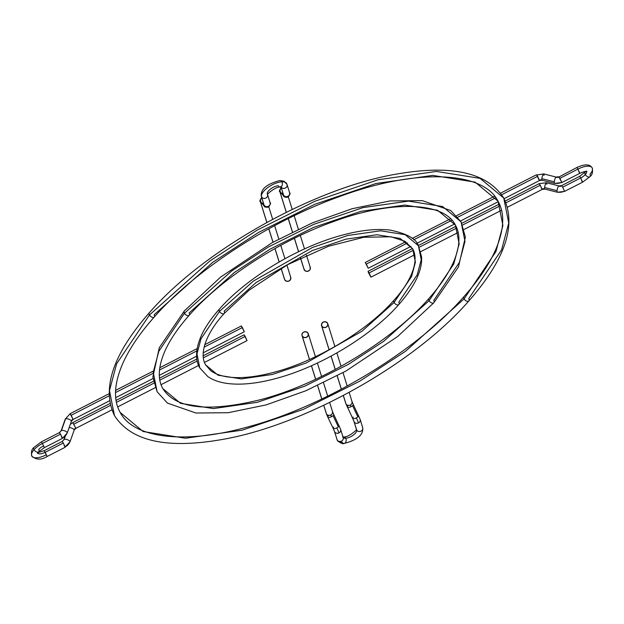 <?xml version="1.0" encoding="UTF-8"?>
<svg xmlns="http://www.w3.org/2000/svg" width="624" height="624" viewBox="0 0 624 624"><rect width="100%" height="100%" fill="white"/><g stroke="black" fill="none" stroke-linecap="round" stroke-linejoin="round"><path stroke-width="0.94" d="M556.163 177.076A3.26 0.772 104.3 0 0 555.079 178.589A3.26 0.772 104.3 0 0 554.299 181.826L541.866 178.651A3.26 0.772 -75.7 0 1 542.654 175.422A3.26 0.772 -75.7 0 1 543.738 173.901A3.26 0.772 -75.7 0 1 543.956 174.182A3.26 0.772 -75.7 0 1 544.003 175.469M554.564 183.394A3.26 0.772 104.3 0 1 554.346 183.113A9.773 8.861 -17.3 0 0 561.748 182.247A9.773 8.861 162.7 0 1 554.346 183.113A3.26 0.772 -75.7 0 0 554.557 183.394L542.131 180.219L539.487 180.539L536.515 174.743L537.592 176.327L501.673 194.735L537.592 176.327L539.448 180.227A3.26 2.956 162.7 0 1 541.913 179.938A3.26 0.772 -75.7 0 1 541.866 178.651L554.299 181.826A3.26 0.772 104.3 0 0 554.346 183.113A3.26 0.772 -75.7 0 1 554.299 181.826A3.26 0.772 -75.7 0 1 555.087 178.581A3.26 0.772 -75.7 0 1 556.171 177.083L543.746 173.909A3.26 0.772 104.3 0 0 542.662 175.406A3.26 0.772 104.3 0 0 541.866 178.651A3.26 0.772 104.3 0 0 541.913 179.938A3.26 0.772 104.3 0 0 542.131 180.219A3.26 0.772 -75.7 0 1 541.913 179.938A3.26 2.956 -17.3 0 0 539.448 180.227L538.411 178.955M592.082 167.708A14.251 5.905 150.8 0 0 577.957 169.088L576.88 167.505L577.957 169.088L559.892 178.347L561.748 182.247L558.815 176.756L559.892 178.347L577.957 169.088A14.251 5.905 -29.2 0 1 592.082 167.708A14.251 5.905 -29.2 0 1 589.953 174.307A3.26 1.903 -138.4 0 1 590.078 176.569A3.26 1.903 -138.4 0 1 587.746 176.748A3.26 1.903 -138.4 0 1 585.289 174.548A3.26 1.903 -138.4 0 1 585.156 172.294A3.26 1.903 41.6 0 0 585.289 174.548A7.738 3.206 150.8 0 0 586.646 171.444A7.738 3.206 -29.2 0 1 585.289 174.548A3.26 1.903 41.6 0 0 587.746 176.748A3.26 1.903 41.6 0 0 590.078 176.569M558.815 176.756L556.171 177.083A3.26 0.772 -75.7 0 1 556.39 177.356A3.26 2.956 -17.3 0 0 558.854 177.068L576.88 167.505C584.602 163.901 589.703 164.026 592.184 167.879C593.018 171.935 592.309 174.845 590.054 176.592L582.605 182.161L580.718 177.949L562.653 187.2L564.502 191.108L562.653 187.2L580.718 177.949L582.605 182.161L564.541 191.412L557.318 192.247A3.26 0.772 -75.7 0 1 557.099 191.974A9.773 8.861 -17.3 0 0 564.502 191.108L564.502 191.108A9.773 8.861 162.7 0 1 557.099 191.974A3.26 0.772 -75.7 0 1 557.053 190.687A3.26 0.772 -75.7 0 1 557.84 187.434A3.26 0.772 -75.7 0 1 558.932 185.936L561.569 185.617L562.653 187.2L561.577 185.617L579.641 176.358L580.718 177.949A7.738 3.206 150.8 0 0 585.289 174.548A7.738 3.206 -29.2 0 1 580.718 177.949L579.641 176.358L585.85 171.421M539.308 183.908L542.201 189.088A3.26 2.956 162.7 0 1 544.674 188.799A3.26 0.772 -75.7 0 1 544.627 187.512L557.053 190.687A3.26 0.772 104.3 0 0 557.099 191.974A3.26 0.772 104.3 0 0 557.326 192.254M559.143 186.217A3.26 2.956 -17.3 0 0 561.608 185.929M558.925 185.936A3.26 0.772 104.3 0 0 557.84 187.45A3.26 0.772 104.3 0 0 557.053 190.687L544.627 187.512A3.26 0.772 -75.7 0 1 545.407 184.275A3.26 0.772 -75.7 0 1 546.491 182.762A3.26 0.772 -75.7 0 1 546.718 183.043A3.26 0.772 -75.7 0 1 546.764 184.33M366.335 264.061L407.48 242.986L366.335 264.061L368.23 268.273L365.258 262.478L368.238 268.273L366.335 264.061M413.759 239.772L451.909 220.225L413.759 239.772M457.876 217.168L495.815 197.73L457.876 217.168M586.498 171.054L586.934 171.506C586.115 171.046 583.76 171.639 579.852 173.3L577.957 169.088L579.844 173.308L578.776 171.717M539.276 183.596L546.499 182.762A3.26 0.772 104.3 0 0 545.415 184.259A3.26 0.772 104.3 0 0 544.627 187.512A3.26 0.772 104.3 0 0 544.674 188.799A3.26 0.772 104.3 0 0 544.885 189.072L542.24 189.4L539.276 183.596L505.245 201.029M369.096 272.922L413.4 250.224L369.096 272.922L370.984 277.134L369.096 272.922L370.812 276.994L368.324 272.345L368.191 271.471L369.096 272.922M419.203 247.252L456.791 227.994L419.203 247.252M462.61 225.014L500.175 205.772L462.61 225.014M506.002 202.784L540.353 185.188L506.002 202.784M544.892 189.08A3.26 0.772 -75.7 0 1 544.674 188.799A3.26 2.956 -17.3 0 0 542.201 189.088L541.164 187.808M582.605 182.161L581.529 180.57M536.554 175.055L543.746 173.909M429.094 300.69A3.26 1.903 41.6 0 0 431.551 302.89A3.26 1.903 41.6 0 0 433.883 302.702A3.26 1.903 -138.4 0 1 431.551 302.89A3.26 1.903 -138.4 0 1 429.094 300.69L383.752 341.25L348.254 364.424L304.707 386.201L257.306 402.308L213.4 408.58L180.586 403.361L162.825 388.58L180.586 403.361L213.4 408.58L257.306 402.308L304.707 386.201L348.254 364.424L383.752 341.25L429.094 300.69A3.26 1.903 -138.4 0 1 428.961 298.428A3.26 1.903 41.6 0 0 429.094 300.69L453.765 264.03L459.155 243.836L455.387 225.069L459.155 243.836L453.765 264.03L429.094 300.69M461.081 221.887L442.627 206.536L408.533 201.107L362.918 207.628L313.677 224.359L268.437 246.979L231.559 271.058L184.462 313.201A3.26 1.903 41.6 0 0 186.919 315.401A3.26 1.903 41.6 0 0 189.251 315.214A3.26 1.903 -138.4 0 1 186.919 315.401A3.26 1.903 -138.4 0 1 184.462 313.201L158.824 351.281L153.231 372.255L157.131 391.755L153.231 372.255L158.824 351.281L184.462 313.201A3.26 1.903 -138.4 0 1 184.33 310.947A3.26 1.903 41.6 0 0 184.462 313.201L231.559 271.058L268.437 246.979L313.677 224.359L362.918 207.628L408.533 201.107L442.627 206.536L461.081 221.887L464.989 241.387L459.389 262.361L433.758 300.448A3.26 1.903 -138.4 0 1 433.883 302.702L458.437 266.986L465.371 237.151L461.081 221.887L450.731 210.522L422.284 200.624L390.016 200.936L352.1 208.736L312.32 222.901L272.275 242.603L220.545 277.142L184.353 310.916L159.292 347.708L152.872 376.997L157.131 391.755L167.482 403.127L195.928 413.018L228.197 412.706L266.113 404.914L305.893 390.749L345.946 371.046L397.667 336.508L433.859 302.734M455.387 225.069C460.629 234.289 460.052 246.519 453.648 261.76C448.64 273.281 440.419 285.496 428.984 298.405C391.989 340.837 321.149 383.604 261.511 399.43C208.525 412.495 175.625 408.884 162.825 388.58C157.583 379.361 158.161 367.13 164.564 351.889C169.572 340.369 177.793 328.154 189.228 315.245C221.528 278.413 279.193 240.911 333.154 221.715C393.159 199.399 444.452 202.433 455.387 225.069L437.627 210.288L404.812 205.07L360.906 211.341L313.505 227.44L269.966 249.226L234.46 272.399L189.127 312.959A3.26 1.903 -138.4 0 1 189.251 315.214M464.077 298.896A3.26 1.903 41.6 0 0 466.541 301.096A3.26 1.903 41.6 0 0 468.874 300.916A3.26 1.903 -138.4 0 1 466.541 301.096A3.26 1.903 -138.4 0 1 464.077 298.896L405.522 351.289L359.666 381.225L303.428 409.352L242.206 430.154L185.492 438.251L143.107 431.512L120.167 412.417L143.107 431.512L185.492 438.251L242.206 430.154L303.428 409.352L359.666 381.225L405.522 351.289L464.077 298.896A3.26 1.903 -138.4 0 1 463.952 296.642A3.26 1.903 41.6 0 0 464.077 298.896L495.947 251.55L502.905 225.475L498.053 201.224L502.905 225.475L495.947 251.55L464.077 298.896M503.74 198.05L480.106 178.378L436.441 171.436L378.019 179.782L314.956 201.209L257.026 230.186L209.789 261.019L149.471 314.987A3.26 1.903 41.6 0 0 151.928 317.187A3.26 1.903 41.6 0 0 154.261 317.008A3.26 1.903 -138.4 0 1 151.928 317.187A3.26 1.903 -138.4 0 1 149.471 314.987L116.641 363.761L109.473 390.624L114.473 415.6L109.473 390.624L116.641 363.761L149.471 314.987A3.26 1.903 -138.4 0 1 149.347 312.733A3.26 1.903 41.6 0 0 149.471 314.987L209.789 261.019L257.026 230.186L314.956 201.209L378.019 179.782L436.441 171.436L480.106 178.378L503.74 198.05L508.739 223.025L501.579 249.881L468.741 298.654A3.26 1.903 -138.4 0 1 468.874 300.916C505.144 259.576 516.773 225.28 503.74 198.05C487.305 172.591 451.838 164.557 397.332 173.94C314.629 187.707 204.227 249.491 149.37 312.702C113.069 354.065 101.439 388.362 114.473 415.6C130.907 441.051 166.374 449.093 220.88 439.709C303.584 425.935 413.993 364.151 468.85 300.94M498.053 201.224C504.933 213.455 504.2 229.453 495.854 249.233C489.356 264.17 478.725 279.958 463.975 296.611C416.247 351.343 325.026 406.403 248.149 426.824C183.791 444.92 133.162 437.915 120.167 412.417C113.279 400.195 114.013 384.189 122.359 364.408C128.856 349.479 139.487 333.684 154.237 317.031C195.905 269.537 270.176 221.231 339.721 196.49C417.089 167.786 483.366 171.389 498.053 201.224L475.106 182.138L432.721 175.391L376.007 183.495L314.785 204.298L258.547 232.424L212.69 262.353L154.136 314.753A3.26 1.903 -138.4 0 1 154.261 317.008M394.103 302.476A3.26 1.903 41.6 0 0 396.56 304.676A3.26 1.903 41.6 0 0 398.892 304.496A3.26 1.903 -138.4 0 1 396.56 304.676A3.26 1.903 -138.4 0 1 394.103 302.476L361.982 331.211L305.994 363.059L272.415 374.462L241.309 378.908L218.065 375.211L205.483 364.736L218.065 375.211L241.309 378.908L272.415 374.462L305.994 363.059L361.982 331.211L394.103 302.476A3.26 1.903 -138.4 0 1 393.978 300.222A3.26 1.903 41.6 0 0 394.103 302.476L411.583 276.51L415.397 262.205L412.729 248.906L415.397 262.205L411.583 276.51L394.103 302.476M418.423 245.731C416.247 238.75 406.778 233.532 390.023 230.077C375.851 228.439 359.026 230.373 339.55 235.895C296.314 247.907 246.199 278.413 219.344 309.13C211.544 317.905 205.678 326.414 201.747 334.659C193.994 351.733 196.357 362.372 199.797 367.918L207.901 376.646C213.26 380.273 220.022 382.582 228.189 383.565C242.362 385.211 259.186 383.269 278.663 377.754C321.898 365.734 372.013 335.236 398.869 304.52C414.781 286.252 422.354 270.426 421.598 257.026L418.423 245.731L405.148 234.686L380.624 230.786L347.81 235.474L312.39 247.502L253.328 281.096L219.445 311.407A3.26 1.903 41.6 0 0 221.91 313.607A3.26 1.903 41.6 0 0 224.242 313.427A3.26 1.903 -138.4 0 1 221.91 313.607A3.26 1.903 -138.4 0 1 219.445 311.407L201.006 338.801L196.981 353.886L199.797 367.918L196.981 353.886L201.006 338.801L219.445 311.407A3.26 1.903 -138.4 0 1 219.32 309.153A3.26 1.903 41.6 0 0 219.445 311.407L253.328 281.096L312.39 247.502L347.81 235.474L380.624 230.786L405.148 234.686L418.423 245.731L421.231 259.756L417.206 274.841L398.767 302.234A3.26 1.903 -138.4 0 1 398.892 304.496M412.729 248.906C419.788 261.565 410.054 282.789 394.001 300.191C367.723 330.33 317.273 360.797 274.88 372.044C255.551 377.247 239.437 378.815 226.535 376.748C219.718 375.586 214.399 373.519 210.577 370.539L205.483 364.736C198.424 352.084 208.159 330.86 224.219 313.451L249.163 290.152L287.711 264.638L328.598 246.223L363.815 237.26L390.998 236.792L404.797 241.223L412.729 248.906L400.148 238.438L376.904 234.741L345.797 239.187L312.226 250.591L256.23 282.438L224.11 311.173A3.26 1.903 -138.4 0 1 224.242 313.427M347.342 407.176A3.26 1.131 -25.4 0 0 351.023 406.692L350.306 405.007A3.26 2.956 162.7 0 1 345.735 403.338M358.55 415.576A3.26 1.131 154.6 0 1 357.872 416.848A3.26 1.131 154.6 0 1 356.335 417.869A9.773 0.772 62.9 0 1 358.472 422.932A3.26 2.956 -17.3 0 0 360.134 419.367A3.26 2.956 162.7 0 1 360.142 419.375A3.26 2.956 162.7 0 1 354.136 421.824A3.26 2.956 162.7 0 1 353.917 421.309L356.468 429.507A3.26 2.956 -17.3 0 0 356.686 430.022A3.26 2.956 162.7 0 1 356.46 429.484M344.035 443.461A3.26 2.27 -92.9 0 0 345.985 441.62A3.26 2.27 -92.9 0 0 345.657 438.227A7.738 3.206 -29.2 0 1 343.13 437.416A7.738 3.206 150.8 0 0 345.657 438.227A3.26 2.27 -92.9 0 0 343.769 436.948A3.26 2.27 87.1 0 1 345.657 438.227A7.738 3.206 150.8 0 0 353.348 435.068A7.738 3.206 150.8 0 0 356.686 430.022L354.136 421.824L356.686 430.022A7.738 3.206 -29.2 0 1 353.348 435.068A7.738 3.206 -29.2 0 1 345.657 438.227A3.26 2.27 87.1 0 1 345.985 441.62A3.26 2.27 87.1 0 1 344.035 443.461A3.26 2.27 87.1 0 1 342.147 442.182A14.251 5.905 -29.2 0 1 337.389 440.497A14.251 5.905 -29.2 0 1 337.178 440.014A3.26 2.956 162.7 0 1 336.952 439.475A3.26 2.956 -17.3 0 0 337.178 440.014L334.628 431.816A3.26 2.956 -17.3 0 0 338.965 432.923A9.773 0.772 -117.1 0 0 336.827 427.869A3.26 1.131 154.6 0 1 333.146 428.353A3.26 1.131 154.6 0 1 333.824 427.081M334.394 431.254A3.26 2.956 -17.3 0 0 334.628 431.816A3.26 2.956 162.7 0 1 334.409 431.301L337.381 440.489C340.501 443.204 342.732 444.187 344.066 443.453C357.373 440.037 363.581 434.741 362.692 427.573L360.142 419.375L353.231 404.391A3.26 1.131 154.6 0 1 352.552 405.67A3.26 1.131 154.6 0 1 351.023 406.692A3.26 1.131 154.6 0 1 347.342 407.191A3.26 1.131 154.6 0 1 348.02 405.904M332.241 410.935A3.26 2.956 162.7 0 1 330.798 414.999L331.508 416.692A3.26 1.131 -25.4 0 0 333.044 415.67A3.26 1.131 -25.4 0 0 333.723 414.398M321.781 326.157A3.26 2.956 162.7 0 1 323.497 321.961A3.26 2.956 162.7 0 1 327.779 323.708A3.26 2.956 162.7 0 1 321.781 326.157L329.121 349.768L321.781 326.157L323.645 327.553L326.118 327.265L327.733 325.463L327.561 323.201L325.689 321.805L323.224 322.093L321.602 323.895L321.781 326.157M343.301 395.522L345.751 403.385A3.26 2.956 -17.3 0 0 345.969 403.9L343.356 395.491L345.969 403.9A3.26 2.956 -17.3 0 0 350.306 405.007L351.023 406.692A3.26 1.131 -25.4 0 0 352.552 405.67L357.872 416.848L352.552 405.67A3.26 1.131 -25.4 0 0 353.231 404.399L351.975 401.45A3.26 2.956 -17.3 0 1 350.306 405.007A3.26 2.956 162.7 0 0 351.749 400.936M341.383 389.165L337.225 375.804L341.383 389.165M335.26 369.47L331.094 356.101L335.26 369.47M345.751 403.385L352.661 418.369A3.26 1.131 -25.4 0 0 356.335 417.869A3.26 1.131 -25.4 0 0 357.872 416.848A3.26 1.131 -25.4 0 0 358.543 415.568M362.474 427.058A3.26 2.956 162.7 0 1 360.734 431.262A3.26 2.956 162.7 0 1 356.686 430.022A3.26 2.956 -17.3 0 0 362.692 427.573M334.409 431.301L333.154 428.36A3.26 1.131 -25.4 0 0 336.827 427.869A3.26 1.131 -25.4 0 0 338.364 426.847L333.044 415.67A3.26 1.131 154.6 0 1 331.508 416.692A3.26 1.131 154.6 0 1 327.834 417.183A3.26 1.131 154.6 0 1 328.505 415.904M302.266 336.157A3.26 2.956 162.7 0 1 303.989 331.96A3.26 2.956 162.7 0 1 308.272 333.707A3.26 2.956 162.7 0 1 302.266 336.157L309.52 359.471L301.93 335.049L302.718 332.849L303.709 332.085L306.181 331.796L308.045 333.193L308.225 335.455L306.602 337.264L304.138 337.553L302.266 336.157M323.731 405.311L326.243 413.384A3.26 2.956 -17.3 0 0 326.461 413.891L323.778 405.28L326.461 413.891A3.26 2.956 -17.3 0 0 332.459 411.442L333.715 414.383A3.26 1.131 154.6 0 1 333.044 415.67L338.364 426.847A3.26 1.131 -25.4 0 0 339.035 425.568A3.26 1.131 154.6 0 1 338.364 426.847A3.26 1.131 154.6 0 1 336.827 427.869A9.773 0.772 62.9 0 1 338.965 432.923A3.26 2.956 -17.3 0 0 340.626 429.367A3.26 2.956 162.7 0 1 334.628 431.816L337.178 440.014A3.26 2.956 -17.3 0 0 343.177 437.564L340.626 429.367L333.715 414.383M321.828 399.001L317.632 385.531L321.828 399.001M315.682 379.259L311.47 365.734L315.682 379.259M333.154 428.36L327.834 417.183A3.26 1.131 -25.4 0 0 331.508 416.692L330.798 414.999A3.26 2.956 162.7 0 1 326.227 413.33M342.958 437.057A3.26 2.956 162.7 0 1 341.219 441.262A3.26 2.956 162.7 0 1 337.178 440.014A14.251 5.905 150.8 0 0 337.389 440.497M353.902 421.262A3.26 2.956 -17.3 0 0 358.472 422.932A9.773 0.772 -117.1 0 0 356.335 417.869A3.26 1.131 154.6 0 1 352.654 418.361A3.26 1.131 154.6 0 1 353.332 417.089M72.868 422.869L75.761 428.048A3.26 2.956 -17.3 0 0 74.147 429.85A3.26 1.139 19.5 0 1 74.139 430.17A3.26 1.139 -160.5 0 0 74.147 429.85A3.26 1.139 -160.5 0 0 72.251 428.321A3.26 1.139 -160.5 0 0 69.178 427.541A3.26 1.139 19.5 0 1 72.251 428.321A3.26 1.139 19.5 0 1 74.147 429.85A3.26 2.956 162.7 0 1 75.761 428.048L72.836 422.557M111.836 409.898L75.8 428.36L74.147 430.162L70.013 441.823L65.146 446.932A9.773 8.861 -17.3 0 0 70.005 441.511A3.26 1.139 -160.5 0 0 67.478 439.717A3.26 1.139 -160.5 0 0 64.202 439.335L65.317 436.176L64.202 439.335A3.26 1.139 19.5 0 1 67.478 439.717A3.26 1.139 19.5 0 1 70.005 441.511A3.26 1.139 19.5 0 1 70.013 441.823A3.26 1.139 -160.5 0 0 70.005 441.511A9.773 8.861 162.7 0 1 65.146 446.932L64.108 445.653M46.043 454.912A14.251 5.905 -29.2 0 1 31.918 456.292A14.251 5.905 -29.2 0 1 34.047 449.693A3.26 1.903 -138.4 0 1 33.922 447.431A3.26 1.903 41.6 0 0 34.047 449.693A14.251 5.905 -29.2 0 1 42.471 443.43L41.395 441.839L42.471 443.43L60.536 434.171L62.392 438.071A9.773 8.861 -17.3 0 0 67.252 432.658A3.26 1.139 -160.5 0 0 64.724 430.864A3.26 1.139 -160.5 0 0 61.441 430.474A3.26 1.139 -160.5 0 0 61.113 430.771M43.282 446.051A7.738 3.206 150.8 0 0 38.711 449.452A3.26 1.903 -138.4 0 1 38.844 451.706A3.26 1.903 -138.4 0 1 36.512 451.893A3.26 1.903 -138.4 0 1 34.047 449.693A14.251 5.905 150.8 0 0 31.918 456.292M59.498 432.9L60.536 434.171L59.459 432.588L41.395 441.839L33.946 447.408C31.691 449.155 30.982 452.065 31.816 456.121C36.223 459.958 41.324 460.083 47.12 456.495L44.156 450.692L45.224 452.283L63.289 443.032L62.213 441.441L63.289 443.032L45.224 452.283A7.738 3.206 -29.2 0 1 37.768 453.281M109.52 400.811L73.047 419.5L71.393 421.301A3.26 1.139 -160.5 0 0 71.386 420.997A3.26 2.956 162.7 0 1 73.008 419.188L71.152 415.288L109.052 395.873L71.152 415.288L70.075 413.704L73.008 419.188A3.26 2.956 -17.3 0 0 71.386 420.997A3.26 1.139 19.5 0 1 71.386 421.317A3.26 1.139 19.5 0 1 71.058 421.613M37.752 453.266A7.738 3.206 150.8 0 0 45.224 452.283L47.12 456.495L65.185 447.244M244.078 334.831L247.065 340.618L245.162 336.414L203.268 357.872L245.162 336.414L244.085 334.823L203.096 355.82M73.905 424.148L110.44 405.428L73.905 424.148M116.415 402.371L153.816 383.206L116.415 402.371M159.822 380.133L197.2 360.984L159.822 380.133M65.255 419.429A3.26 1.139 19.5 0 1 65.255 419.11A3.26 1.139 19.5 0 1 65.582 418.813A3.26 1.139 19.5 0 1 68.858 419.203A3.26 1.139 19.5 0 1 71.386 420.997A3.26 1.139 -160.5 0 0 68.858 419.203A3.26 1.139 -160.5 0 0 65.582 418.813L61.441 430.474A3.26 1.139 19.5 0 1 64.724 430.864A3.26 1.139 19.5 0 1 67.252 432.658A3.26 1.139 19.5 0 1 67.252 432.962A3.26 1.139 -160.5 0 0 67.252 432.658A9.773 8.861 162.7 0 1 62.392 438.071L61.347 436.8M241.324 325.97L244.312 331.757L242.408 327.553L204.079 347.194L242.408 327.553L241.332 325.97L204.773 344.698M115.51 392.566L152.779 373.472L115.51 392.566M159.502 370.032L196.786 350.922L159.502 370.032M61.113 431.09A3.26 1.139 19.5 0 1 61.113 430.786A3.26 1.139 19.5 0 1 61.441 430.474L65.582 418.813A3.26 1.139 -160.5 0 0 65.247 419.125L70.075 413.704L108.989 393.767M71.393 421.301L67.252 432.962L62.431 438.383L60.536 434.171L42.471 443.43L44.359 447.642L42.471 443.43A14.251 5.905 150.8 0 0 34.047 449.693A3.26 1.903 41.6 0 0 36.512 451.893A3.26 1.903 41.6 0 0 38.844 451.706M65.146 446.932L63.289 443.032L65.146 446.932M63.874 439.951A3.26 1.139 19.5 0 1 63.866 439.639L62.213 441.441L44.148 450.7L38.15 452.579M261.3 196.396A3.26 2.956 -17.3 0 0 261.526 196.942A3.26 2.956 162.7 0 1 261.308 196.427L263.858 204.625A3.26 2.956 -17.3 0 0 268.421 206.248A9.773 0.772 62.9 0 1 268.538 207.184A9.773 0.772 -117.1 0 0 268.421 206.248A3.26 2.956 162.7 0 1 263.843 204.578M263.125 203.447A3.26 3.042 -39.1 0 1 261.791 197.987A3.26 3.042 140.9 0 0 261.199 202.394L264.178 206.053C264.116 207.004 265.567 207.379 268.538 207.184A9.773 0.772 62.9 0 1 268.016 206.755A3.26 3.042 -39.1 0 1 263.57 203.697A3.26 3.042 140.9 0 0 264.209 206.099M286.822 183.986A14.251 5.905 150.8 0 0 286.611 183.503A14.251 5.905 150.8 0 0 281.853 181.826A3.26 2.27 87.1 0 1 282.181 185.211A3.26 2.27 87.1 0 1 280.231 187.052A3.26 2.27 -92.9 0 0 282.181 185.211A3.26 2.27 -92.9 0 0 281.853 181.826A14.251 5.905 150.8 0 0 267.688 187.637A14.251 5.905 150.8 0 0 261.526 196.942L264.085 205.14L261.526 196.942A14.251 5.905 -29.2 0 1 267.688 187.637A14.251 5.905 -29.2 0 1 281.853 181.826A3.26 2.27 -92.9 0 0 279.965 180.539A3.26 2.27 87.1 0 1 281.853 181.826A14.251 5.905 -29.2 0 1 286.611 183.503A14.251 5.905 -29.2 0 1 286.822 183.986A3.26 2.956 162.7 0 1 281.12 187.083A3.26 2.956 -17.3 0 0 287.048 184.525L289.591 192.699C290.558 193.019 290.043 194.516 288.046 197.184A9.773 0.772 62.9 0 1 287.524 196.763A3.26 3.042 -39.1 0 1 283.078 193.697A3.26 3.042 140.9 0 0 283.725 196.108M289.372 192.184A3.26 2.956 162.7 0 1 287.929 196.256A9.773 0.772 62.9 0 1 288.046 197.184A9.773 0.772 -117.1 0 0 287.929 196.256A3.26 2.956 162.7 0 1 283.592 195.148L281.081 187.075L283.592 195.148A3.26 2.956 162.7 0 1 283.358 194.587M282.641 193.456A3.26 3.042 -39.1 0 1 281.307 187.996A3.26 3.042 140.9 0 0 280.706 192.403L283.686 196.061C283.624 197.012 285.074 197.387 288.046 197.184M279.841 191.607A3.26 2.956 -17.3 0 0 281.549 193.432A3.26 2.956 162.7 0 1 279.856 191.654L286.283 212.316M280.231 187.052A3.26 2.27 87.1 0 1 278.343 185.773A7.738 3.206 150.8 0 0 270.652 188.932A7.738 3.206 150.8 0 0 267.314 193.978A3.26 2.956 162.7 0 1 267.532 194.493A3.26 2.956 162.7 0 1 267.532 194.501L267.579 194.836C265.996 194.813 275.504 186.553 280.262 187.052L281.362 187.138L280.933 186.685M281.112 268.382L284.536 279.388A3.26 2.956 -17.3 0 0 284.762 279.903L281.167 268.351L284.762 279.903A3.26 2.956 -17.3 0 0 290.761 277.454L286.907 265.075M279.178 261.971L275.005 248.539L279.178 261.971M273.023 242.182L268.85 228.79L273.023 242.182M260.333 201.599A3.26 2.956 -17.3 0 0 260.567 202.16L266.877 222.44L260.567 202.16A3.26 2.956 162.7 0 1 260.348 201.646L266.822 222.472M261.526 196.942A3.26 2.956 -17.3 0 0 267.602 194.758A3.26 2.956 162.7 0 1 261.526 196.942M280.823 186.436L283.374 194.633A3.26 2.956 -17.3 0 0 287.929 196.256A3.26 2.956 -17.3 0 0 289.591 192.699M300.503 258.001L304.052 269.396A3.26 2.956 -17.3 0 0 304.27 269.903L300.557 257.977L304.27 269.903A3.26 2.956 -17.3 0 0 310.268 267.454L306.454 255.193M298.6 251.69L294.427 238.282L298.6 251.69M292.469 231.98L288.304 218.587L292.469 231.98M286.338 212.293L280.075 192.169L286.338 212.293M269.864 202.176A3.26 2.956 162.7 0 1 268.421 206.248A3.26 2.956 -17.3 0 0 270.083 202.691L267.532 194.493M260.567 202.16A3.26 2.956 -17.3 0 0 262.041 203.432A3.26 2.956 162.7 0 1 260.567 202.16M303.935 268.804L305.042 270.785L307.39 271.385L309.605 270.247L310.229 269.209L310.05 266.947M290.542 276.939L290.714 279.201L289.099 281.011L286.627 281.299L284.762 279.903L284.427 278.795M365.258 262.478L405.694 241.761M412.214 238.423L450.528 218.79M456.589 215.686L494.629 196.201M500.542 193.175L536.515 174.743M557.318 192.247L544.885 189.072M499.442 204.001L461.815 223.283M456.011 226.255L418.322 245.56M412.519 248.531L368.02 271.331M370.991 277.134L414.781 254.701M420.771 251.628L458.18 232.463M464.139 229.414L501.556 210.241M507.499 207.199L542.24 189.4M546.499 182.762L558.932 185.936M579.852 173.3L561.787 182.559L554.557 183.394M368.23 268.273L411.005 246.363M416.894 243.344L454.732 223.961M460.551 220.982L498.28 201.653M504.083 198.682L539.487 180.539M356.421 429.164C358.004 429.195 348.496 437.447 343.738 436.948L342.638 436.862M321.571 325.705L329.074 349.791M331.048 356.132L335.205 369.494M337.178 375.827L341.336 389.189M302.063 335.696L309.473 359.494M311.415 365.758L315.627 379.283M317.585 385.562L321.773 399.025M308.272 333.707L315.44 356.733M317.39 363.02L321.571 376.451M323.528 382.746L327.701 396.154M329.659 402.449L332.459 411.442M327.834 417.183L326.243 413.384M352.661 418.369L353.917 421.309M327.779 323.708L334.885 346.546M336.866 352.919L341.039 366.319M343.013 372.668L347.178 386.053M349.151 392.395L351.975 401.45M110.003 403.517L72.829 422.557L70.294 424.398M65.247 419.125L61.113 430.786L59.459 432.588M196.849 359.026L159.526 378.144M153.41 381.28L116.056 400.413M37.502 452.946L37.658 453.547L38.821 451.737L44.359 447.642L62.431 438.383M197.122 348.613L159.791 367.739M152.864 371.288L115.588 390.382M244.304 331.765L203.151 352.849M196.591 356.21L159.315 375.305M153.013 378.534L115.705 397.652M63.866 439.639L64.966 436.543M247.057 340.618L204.415 362.466M198.596 365.453L161.047 384.688M155.212 387.676L117.686 406.903M261.308 196.427C260.419 189.259 266.627 183.963 279.934 180.547L284.037 181.194L287.04 184.493M281.401 187.161C279.412 190.172 278.897 191.669 279.856 191.654M279.131 261.994L274.95 248.57M272.969 242.213L268.804 228.821M288.249 218.618L292.414 232.011M294.372 238.306L298.545 251.714M304.504 248.921L300.308 235.435M298.35 229.156L294.169 215.717M292.211 209.422L288.35 197.012M268.538 207.184C270.527 204.173 271.042 202.675 270.083 202.691M261.893 197.161C259.896 200.171 259.381 201.669 260.348 201.646M284.934 258.726L280.769 245.357M278.795 239.015L274.638 225.646M272.665 219.313L268.835 207.004"/></g></svg>
